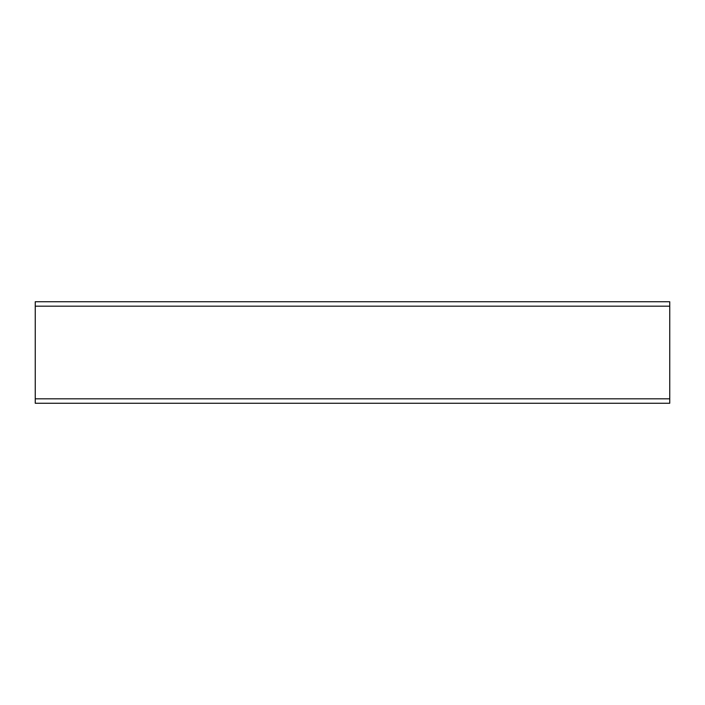 <?xml version="1.0" encoding="UTF-8"?>
<svg xmlns="http://www.w3.org/2000/svg" width="705" height="705" viewBox="0 0 705 705"><rect width="100%" height="100%" fill="white"/><g stroke="black" fill="none" stroke-linecap="round" stroke-linejoin="round"><path stroke-width="1.06" d="M669.75 398.818L669.75 301.74L35.25 301.74L35.25 403.26L669.75 403.26L669.75 398.818L35.25 398.818M669.75 306.181L35.25 306.181"/></g></svg>
